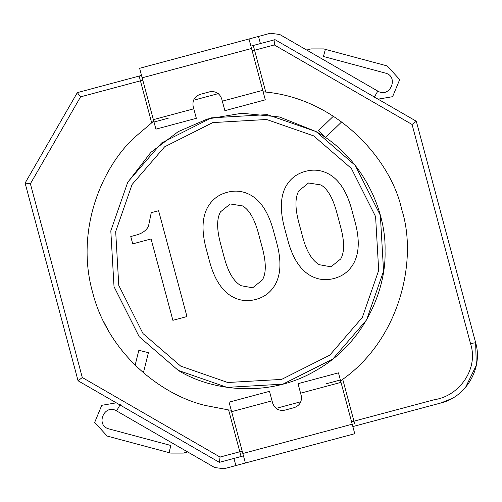 <?xml version="1.0" encoding="UTF-8"?>
<svg xmlns="http://www.w3.org/2000/svg" width="502" height="502" viewBox="0 0 502 502"><rect width="100%" height="100%" fill="white"/><g stroke="black" fill="none" stroke-linecap="round" stroke-linejoin="round"><path stroke-width="0.75" d="M387.186 65.925L399.699 79.58L392.608 96.685L378.075 99.164L392.608 96.685L399.699 79.58L387.186 65.925L323.721 48.92L310.976 48.92L306.722 50.062M107.183 436.075L94.677 422.42L101.762 405.315L116.295 402.836L101.762 405.315L94.677 422.42L107.183 436.075L170.655 453.08L183.393 453.08L187.648 451.938M248.992 38.987L139.612 68.291L153.367 119.639L193.791 108.808L193.157 106.43C192.222 100.532 194.544 96.51 200.116 94.37L209.629 91.822C215.527 90.887 219.55 93.209 221.689 98.781L224.877 110.672L265.301 99.842L248.992 38.987L270.396 33.251L279.733 34.481L377.805 91.1C390.092 98.718 399.347 76.36 385.272 73.06L323.451 56.494L325.359 49.359M279.733 34.481L270.396 33.251M245.378 463.013L354.757 433.709L341.002 382.361L300.579 393.191L301.213 395.57C302.148 401.468 299.826 405.49 294.254 407.63L284.741 410.178C278.842 411.113 274.82 408.791 272.68 403.219L269.492 391.328L229.069 402.158L245.378 463.013L223.98 468.749L214.636 467.519L116.571 410.9C104.284 403.282 95.022 425.64 109.097 428.94L170.918 445.506L169.011 452.641M214.636 467.519L223.98 468.749M193.791 108.808L196.345 118.315L155.921 129.152L153.367 119.639M154.007 122.017L168.277 118.19M300.579 393.191L298.031 383.685L338.455 372.848L341.002 382.361M340.362 379.983L326.099 383.81M284.565 228.103L287.847 240.339C292.547 257.877 300.064 269.637 310.405 275.604C317.923 279.783 325.829 280.731 334.119 278.434C342.439 276.276 348.815 271.507 353.239 264.134C359.206 253.786 359.846 239.849 355.146 222.311L351.864 210.074C347.058 192.128 339.477 180.168 329.136 174.194C321.619 170.015 313.719 169.074 305.429 171.364C297.102 173.523 290.733 178.292 286.309 185.671C280.336 196.012 279.758 210.156 284.565 228.103M308.542 182.992L320.866 184.937C327.593 188.815 332.92 198.102 336.855 212.785L340.626 226.854C344.56 241.537 344.585 252.242 340.701 258.963L331 266.813L319.291 264.705C312.049 260.525 306.515 251.295 302.693 237.019L298.922 222.944C294.988 208.261 294.963 197.562 298.841 190.835L308.542 182.992M180.72 366.121L227.764 382.505L281.591 379.405L329.758 355.178L362.312 317.465L378.69 270.421L375.59 216.594L351.362 168.427L313.65 135.879L266.606 119.495L212.779 122.595L164.612 146.822L132.064 184.535L115.68 231.579L118.779 285.406L143.007 333.573L180.72 366.121M273.552 231.058C268.746 213.112 261.165 201.151 250.824 195.178C243.307 190.998 235.407 190.057 227.117 192.348C218.79 194.512 212.421 199.275 207.997 206.655C202.024 216.996 201.446 231.14 206.253 249.086L209.535 261.322C214.228 278.861 221.752 290.62 232.093 296.588C239.611 300.767 247.517 301.715 255.807 299.418C264.127 297.259 270.503 292.49 274.92 285.117C280.894 274.77 281.528 260.833 276.834 243.294L273.552 231.058M148.41 226.553C146.026 230.694 141.972 233.524 136.262 235.055L130.758 236.53L132.723 243.872L151.077 238.952L172.883 320.326L186.951 316.555L158.594 210.714L151.253 212.679L148.41 226.553M178.254 370.388L227.042 387.375L282.864 384.162L332.82 359.037L366.573 319.931L383.566 271.143L380.347 215.32L355.221 165.365L316.116 131.612L267.328 114.625L211.505 117.838L161.55 142.963L127.797 182.069L110.81 230.857L114.023 286.68L139.148 336.635L178.254 370.388C211.436 391.083 269.197 398.306 316.116 370.388C363.749 343.713 386.371 290.081 385.04 251C386.371 211.919 363.749 158.287 316.116 131.612L279.539 116.991L241.882 113.245L207.282 119.043L178.254 131.612L150.838 152.401L127.376 182.803M230.23 203.975L242.554 205.92C249.281 209.798 254.608 219.085 258.543 233.769L262.314 247.837C266.248 262.521 266.273 273.226 262.389 279.947L252.688 287.797L240.979 285.688C233.737 281.509 228.203 272.279 224.381 258.003L220.61 243.928C216.676 229.245 216.651 218.546 220.529 211.819L230.23 203.975M470.499 343.6C478.877 368.368 459.732 395.971 434.431 399.686L353.954 421.178L342.74 379.349C401.223 337.702 417.551 258.223 401.744 209.585C391.114 159.561 337.231 98.894 265.765 92.067L253.284 45.481L275.008 39.658L274.312 44.942L412.073 124.477L470.518 343.6L475.645 342.697C483.106 367.935 466.433 396.812 440.825 402.999L355.228 425.934L440.825 402.999L451.882 398.544M77.321 92.632L80.565 96.855L140.422 80.822L151.629 122.651L153.763 121.095L134.04 137.855C100.871 168.841 75.419 231.428 92.625 292.415C108.219 353.835 161.55 395.312 205.77 405.56L228.605 409.933L241.085 456.519L219.361 462.342L78.067 380.767L25.1 183.079L77.321 92.632L141.526 75.425M253.284 45.481L250.906 46.115M252.18 50.871L274.312 44.942M275.008 39.658L416.302 121.233L412.073 124.477M218.301 93.617L193.508 100.256L218.301 93.617M103.362 321.136L107.842 329.663M142.8 80.182L140.422 80.822L139.148 76.066M454.385 263.374L416.302 121.233L475.645 342.697L476.298 365.412L465.536 387.406M263.142 91.784L265.765 92.067M342.74 379.349L340.613 380.905M300.861 401.744L276.075 408.383M231.227 410.216L228.931 409.965M25.1 183.079L30.384 183.776L80.565 96.855M242.19 451.129L220.058 457.058L82.297 377.523L30.384 183.776M351.576 421.818L353.954 421.178L354.588 423.556M465.153 387.845L460.328 392.652M78.067 380.767L82.297 377.523M219.361 462.342L220.058 457.058M241.085 456.519L243.464 455.885M352.85 426.574L355.228 425.934M333.403 116.2L318.663 130.432L325.503 137.517L341.699 121.879M135.126 365.224L138.847 350.289L148.404 352.668L143.39 372.779M258.505 36.433L260.419 43.567M377.805 91.1L374.109 97.495M235.865 465.567L233.957 458.433M116.571 410.9L120.26 404.505M222.33 101.159L262.753 90.329M251.54 48.493L142.16 77.804M272.046 400.841L231.623 411.671M242.83 453.507L352.209 424.196"/></g></svg>
